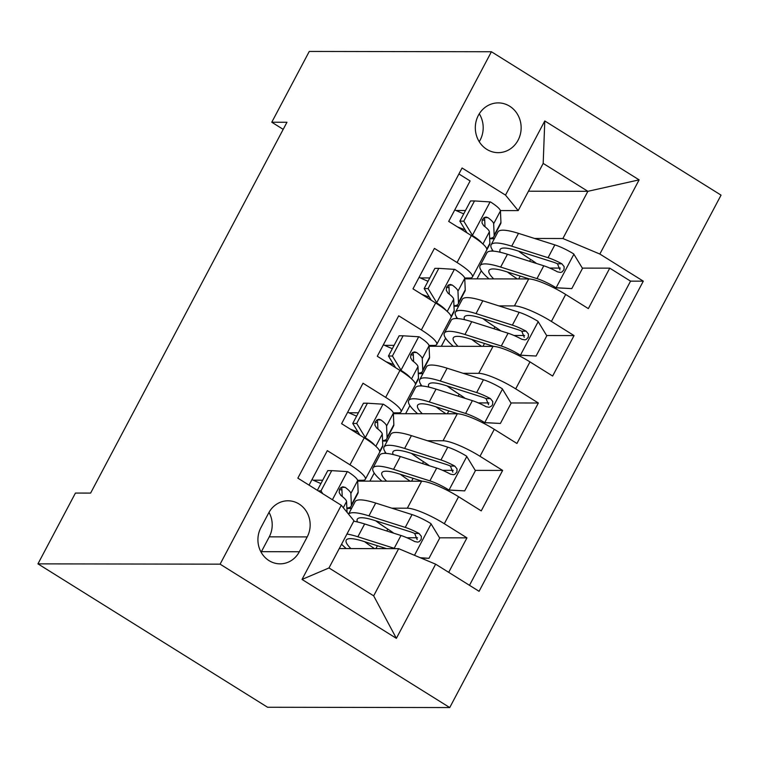 <?xml version="1.0" encoding="UTF-8"?>
<svg xmlns="http://www.w3.org/2000/svg" width="759" height="759" viewBox="0 0 759 759"><rect width="100%" height="100%" fill="white"/><g stroke="black" fill="none" stroke-linecap="round" stroke-linejoin="round"><path stroke-width="1.14" d="M478.369 115.368A24.886 22.912 90.1 0 0 498.189 152.663A24.886 22.912 90.1 0 0 518.093 140.178A24.886 22.912 90.1 0 0 498.274 102.892A24.886 22.912 90.1 0 0 478.369 115.368M479.233 141.696A24.886 22.912 90.1 0 0 480.143 140.111A24.886 22.912 90.1 0 0 479.28 113.793M449.736 707.559L721.05 195.139L491.415 51.745L220.101 564.165L449.736 707.559L267.585 707.255L37.95 563.861L220.101 564.165M458.91 173.963L470.106 180.955L448.692 221.41L471.339 235.556L457.06 262.529A31.11 6.034 27.9 0 1 472.411 277.063A31.11 6.034 27.9 0 1 469.745 278.012L464.688 278.003M457.06 262.529L434.414 248.383L412.991 288.837L435.647 302.983L421.368 329.947A31.11 6.034 27.9 0 1 436.71 344.482A31.11 6.034 27.9 0 1 434.044 345.43L428.987 345.421M421.368 329.947L398.712 315.801L377.289 356.256L399.946 370.401L385.667 397.374A31.11 6.034 27.9 0 1 401.018 411.909A31.11 6.034 27.9 0 1 398.352 412.858L393.285 412.849M385.667 397.374L363.011 383.229L341.597 423.683L364.244 437.829A31.11 6.034 27.9 0 1 379.595 452.364L365.316 479.337A31.11 6.034 27.9 0 1 362.65 480.276L357.584 480.267M448.702 572.343L466.956 537.856L439.546 537.808M417.545 537.77L406.928 537.751M357.669 481.111L421.615 481.215A31.11 6.034 27.9 0 1 458.588 496.737L481.234 510.883L502.657 470.428L475.238 470.381M453.237 470.343L442.62 470.333M393.371 413.683L457.316 413.788A31.11 6.034 -152.1 0 1 494.28 429.319L516.936 443.465L538.359 403.01L510.94 402.963M488.938 402.925L478.322 402.906M429.072 346.256L493.018 346.37A31.11 6.034 -152.1 0 1 529.981 361.891L552.637 376.037L574.051 335.582L546.641 335.535M524.64 335.497L514.023 335.478M429.793 277.946L420.334 277.927M394.092 345.364L384.633 345.345M358.39 412.792L348.941 412.773M37.95 563.861L75.435 493.065L90.615 493.084L286.959 122.256L271.779 122.227L283.192 129.362M299.35 551.746L307.205 536.917A24.108 22.191 90.1 0 0 288.003 500.788A24.108 22.191 90.1 0 0 268.724 512.885L260.868 527.723A24.108 22.191 90.1 0 0 280.071 563.842A24.108 22.191 90.1 0 0 299.35 551.746L261.4 551.679L269.255 536.85A24.108 22.191 90.1 0 0 269.009 512.363M518.198 210.604L505.513 195.12L462.07 167.995L297.851 478.142L341.294 505.276L353.979 520.759L328.989 567.95L373.675 595.853L398.665 548.662L435.638 564.184L479.081 591.308L643.3 281.162L599.847 254.037L562.884 238.516L587.874 191.315L543.188 163.413L518.198 210.604L500.38 210.575M505.513 195.12L544.782 120.956L639.116 179.864L599.847 254.037M435.638 564.184L396.369 638.347L302.025 579.44L341.294 505.276M453.967 305.811L458.834 305.82M498.872 305.886L514.431 305.915A31.11 6.034 27.9 0 1 551.404 321.437L574.051 335.582M464.764 278.838L528.71 278.942L514.431 305.915M448.73 287.68L449.005 287.168M418.266 373.238L423.133 373.248M463.17 373.314L478.73 373.333A31.11 6.034 27.9 0 1 515.703 388.864L538.359 403.01M413.029 355.098L413.304 354.586M382.564 440.656L387.432 440.666M427.478 440.732L443.038 440.761A31.11 6.034 27.9 0 1 480.001 456.282L502.657 470.428M377.337 422.526L377.603 422.013M322.698 480.21L313.239 480.2M341.635 489.953L341.911 489.432M346.863 508.084L351.73 508.094M391.777 508.16L407.336 508.188A31.11 6.034 27.9 0 1 444.309 523.71L466.956 537.856M469.489 585.322L630.549 281.143L609.752 268.155L582.343 268.117M528.71 278.942A31.11 6.034 -152.1 0 1 565.683 294.464L588.339 308.609L609.752 268.155M309.055 485.134L327.309 450.647L349.965 464.802A31.11 6.034 27.9 0 1 365.316 479.337M465.485 210.518L456.036 210.499M339.264 548.558L398.665 548.662M271.779 122.227L309.264 51.441L491.415 51.745M528.463 191.211L587.874 191.315L639.116 179.864M489.659 238.383L494.526 238.392M534.573 238.459L562.884 238.516M484.432 220.252L484.707 219.74M351.531 508.473L346.882 508.473M386.616 528.359L378.779 523.055M375.885 548.624L377.413 545.749M560.341 268.079L549.725 268.06M387.232 441.055L382.583 441.045M422.317 460.941L414.48 455.637M369.918 481.13L374.215 473.028M384.623 453.36L385.278 452.127M411.587 481.197L413.114 478.322M422.924 373.627L418.285 373.618M405.619 413.702L409.907 405.6M420.325 385.942L420.979 384.699M458.019 393.513L450.182 388.21M447.288 413.778L448.806 410.904M401.018 411.909L415.296 384.936A31.11 6.034 -152.1 0 0 399.946 370.401M458.626 306.209L453.977 306.2M441.321 346.284L445.609 338.182M456.017 318.514L456.671 317.271M493.711 326.085L485.874 320.791M482.99 346.351L484.508 343.476M436.71 344.482L450.998 317.518A31.11 6.034 -152.1 0 0 435.647 302.983M494.327 238.781L489.678 238.772M477.022 278.857L481.31 270.754M491.718 251.087L492.373 249.853M529.412 258.667L521.575 253.364M518.682 278.923L520.209 276.058M630.549 281.143L643.3 281.162M472.411 277.063L486.69 250.091A31.11 6.034 -152.1 0 0 471.339 235.556M328.989 567.95L302.025 579.44M373.675 595.853L396.369 638.347M544.782 120.956L543.188 163.413M261.115 552.21A24.108 22.191 90.1 0 0 261.4 551.679M318.22 490.864L321 490.864L331.711 470.637L347.698 471.643A20.607 3.994 27.9 0 1 357.65 480.618L358.144 492.088A59.496 11.546 27.9 0 1 357.868 493.426L351.085 506.234A59.496 11.546 -152.1 0 0 351.36 504.906L350.867 493.435A20.607 3.994 -152.1 0 0 345.193 487.363L342.67 486.794L340.26 488.227L339.472 489.527L339.188 492.591L340.905 495.456A20.607 3.994 27.9 0 1 346.578 501.519L347.053 512.297M341.929 489.991A49.382 9.582 27.9 0 1 339.453 489.574M320.934 483.54A49.382 9.582 27.9 0 1 311.977 479.612M321 490.864L322.717 493.673M331.711 470.637L327.765 470.627L317.347 490.314M346.863 508.018A59.496 11.546 -152.1 0 0 351.085 506.234M341 487.534A10.503 2.04 27.9 0 1 341.882 488.929L342.214 496.452M420.325 557.751L428.996 558.301L439.708 538.074L430.865 523.577A20.607 3.994 -152.1 0 0 412.042 514.593L375.705 503.056A59.496 11.546 -152.1 0 0 355.117 501.69L348.542 514.118M375.743 520.807A49.382 9.582 -152.1 0 0 387.802 529.108A24.497 4.753 27.9 0 1 393.741 533.197M395.259 548.653A20.607 3.994 -152.1 0 0 394.196 548.302L357.859 536.774A59.496 11.546 -152.1 0 0 346.958 534.023M341.569 544.194A59.496 11.546 -152.1 0 0 346.208 548.567M386.521 548.643L363.295 541.271A49.382 9.582 -152.1 0 0 346.208 540.133A49.382 9.582 -152.1 0 0 350.914 548.577M428.996 558.301L421.008 558.036M383.703 548.634A14.383 2.789 -152.1 0 0 383.864 548.444A14.383 2.789 -152.1 0 0 383.864 547.799M353.741 521.215A59.496 11.546 27.9 0 1 364.643 523.957L400.98 535.493A20.607 3.994 27.9 0 1 414.765 541.575L417.829 542.144L419.243 541.651L421.188 539.412L421.359 536.347L419.053 533.482A20.607 3.994 -152.1 0 0 405.268 527.401L368.931 515.873A59.496 11.546 -152.1 0 0 348.571 514.147M357.48 521.964A49.382 9.582 27.9 0 1 357.271 519.232A49.382 9.582 27.9 0 1 374.358 520.37L410.704 531.898A10.503 2.04 27.9 0 1 414.68 533.473L417.156 539.564M364.671 541.708A49.382 9.582 -152.1 0 0 374.557 548.615M382.564 440.599A59.496 11.546 -152.1 0 0 386.786 438.806L393.57 425.998A59.496 11.546 27.9 0 0 393.845 424.67L393.352 413.2A20.607 3.994 27.9 0 0 383.39 404.224L367.413 403.209L356.702 423.437L365.544 437.934A20.607 3.994 27.9 0 1 374.804 445.381M365.544 437.934L364.415 437.934M377.631 422.564A49.382 9.582 27.9 0 1 375.155 422.156M356.626 416.122A49.382 9.582 27.9 0 1 347.679 412.194M367.413 403.209L363.466 403.209L352.755 423.437L356.702 423.437M359.87 435.097L352.755 423.437M386.786 438.806A59.496 11.546 -152.1 0 0 387.062 437.478L386.568 426.008A20.607 3.994 -152.1 0 0 380.895 419.936L378.988 419.319L377.071 419.86L375.174 422.099L374.889 425.163L376.606 428.029A20.607 3.994 27.9 0 1 382.28 434.101L382.773 445.571A59.496 11.546 27.9 0 1 382.508 446.899L375.724 459.707M358.001 432.023A49.382 9.582 27.9 0 1 350.288 429.11M376.701 420.106A10.503 2.04 27.9 0 1 377.584 421.501L377.906 429.025M418.266 373.172A59.496 11.546 -152.1 0 0 422.488 371.388L429.271 358.571A59.496 11.546 27.9 0 0 429.547 357.242L429.044 345.772A20.607 3.994 27.9 0 0 419.091 336.797L403.114 335.791L392.403 356.018L401.245 370.515A20.607 3.994 27.9 0 1 410.505 377.954M401.245 370.515L400.116 370.506M413.332 355.146A49.382 9.582 27.9 0 1 410.847 354.728M392.327 348.694A49.382 9.582 27.9 0 1 383.38 344.766M403.114 335.791L399.168 335.782L388.456 356.009L392.403 356.018M395.572 367.669L388.456 356.009M422.488 371.388A59.496 11.546 -152.1 0 0 422.763 370.05L422.26 358.59A20.607 3.994 -152.1 0 0 416.587 352.518L414.689 351.891L412.773 352.432L410.875 354.671L410.591 357.736L412.308 360.61A20.607 3.994 27.9 0 1 417.981 366.673L418.475 378.143A59.496 11.546 27.9 0 1 418.2 379.481L411.416 392.289M393.693 364.605A49.382 9.582 27.9 0 1 385.989 361.692M412.393 352.679A10.503 2.04 27.9 0 1 413.285 354.083L413.608 361.597M453.958 305.754A59.496 11.546 -152.1 0 0 458.189 303.961L464.973 291.152A59.496 11.546 27.9 0 0 465.239 289.824L464.745 278.354A20.607 3.994 27.9 0 0 454.793 269.379L438.806 268.363L428.104 288.591L436.947 303.088A20.607 3.994 27.9 0 1 446.197 310.535M436.947 303.088L435.808 303.088M449.024 287.718A49.382 9.582 27.9 0 1 446.548 287.3M428.029 281.276A49.382 9.582 27.9 0 1 419.072 277.339M438.806 268.363L434.86 268.363L424.158 288.591L428.104 288.591M431.273 300.251L424.158 288.591M458.189 303.961A59.496 11.546 -152.1 0 0 458.455 302.632L457.962 291.162A20.607 3.994 -152.1 0 0 452.288 285.09L450.381 284.473L448.465 285.014L446.567 287.253L446.283 290.317L448.009 293.183A20.607 3.994 27.9 0 1 453.683 299.255L454.176 310.725A59.496 11.546 27.9 0 1 453.901 312.053L447.117 324.861M429.395 297.177A49.382 9.582 27.9 0 1 421.691 294.264M448.095 285.261A10.503 2.04 27.9 0 1 448.986 286.655L449.309 294.179M489.659 238.326A59.496 11.546 -152.1 0 0 493.881 236.542L500.665 223.725A59.496 11.546 27.9 0 0 500.94 222.396L500.447 210.926A20.607 3.994 27.9 0 0 490.494 201.951L474.508 200.945L463.796 221.173L472.639 235.66A20.607 3.994 27.9 0 1 481.899 243.108M472.639 235.66L471.51 235.66M484.726 220.3A49.382 9.582 27.9 0 1 482.25 219.882M463.73 213.848A49.382 9.582 27.9 0 1 454.774 209.92M474.508 200.945L470.561 200.936L459.85 221.163L463.796 221.173M466.965 232.823L459.85 221.163M493.881 236.542A59.496 11.546 -152.1 0 0 494.156 235.205L493.663 223.734A20.607 3.994 -152.1 0 0 487.99 217.672L486.083 217.046L484.166 217.586L482.269 219.825L481.984 222.89L483.701 225.755A20.607 3.994 27.9 0 1 489.375 231.827L489.878 243.297A59.496 11.546 27.9 0 1 489.602 244.626L482.819 257.443M465.096 229.759A49.382 9.582 27.9 0 1 457.383 226.846M483.796 217.833A10.503 2.04 27.9 0 1 484.678 219.237L485.01 226.751M446.32 489.868L464.698 490.874L475.409 470.646L466.557 456.159A20.607 3.994 -152.1 0 0 447.744 447.165L411.406 435.638A59.496 11.546 -152.1 0 0 390.819 434.271L384.035 447.079A59.496 11.546 -152.1 0 0 386.208 453.408M411.435 453.379A49.382 9.582 -152.1 0 0 423.503 461.69A24.497 4.753 27.9 0 1 429.433 465.77M448.711 489.868A20.607 3.994 -152.1 0 0 429.898 480.874L393.56 469.347A59.496 11.546 -152.1 0 0 372.973 467.98A59.496 11.546 -152.1 0 0 381.91 481.149M422.289 481.234L398.997 473.844A49.382 9.582 -152.1 0 0 381.91 472.715A49.382 9.582 -152.1 0 0 386.606 481.159M464.698 490.874L446.539 489.972M419.404 481.215A14.383 2.789 -152.1 0 0 419.566 481.026A14.383 2.789 -152.1 0 0 419.556 480.371M372.973 467.98L379.756 455.172A59.496 11.546 27.9 0 1 400.344 456.538L436.681 468.066A20.607 3.994 27.9 0 1 450.466 474.147L453.521 474.717L454.935 474.233L456.89 471.994L457.06 468.929L454.745 466.064A20.607 3.994 -152.1 0 0 440.96 459.973L404.623 448.446A59.496 11.546 -152.1 0 0 384.035 447.079M393.181 454.537A49.382 9.582 27.9 0 1 392.972 451.814A49.382 9.582 27.9 0 1 410.059 452.943L446.396 464.48A10.503 2.04 27.9 0 1 450.381 466.054L452.848 472.145M400.373 474.28A49.382 9.582 -152.1 0 0 410.249 481.197M482.022 422.44L500.39 423.456L511.101 403.228L502.259 388.731A20.607 3.994 -152.1 0 0 483.445 379.747L447.108 368.21A59.496 11.546 -152.1 0 0 426.52 366.844L419.736 379.661A59.496 11.546 -152.1 0 0 421.909 385.989M447.136 385.961A49.382 9.582 -152.1 0 0 459.204 394.263A24.497 4.753 27.9 0 1 465.134 398.342M484.413 422.44A20.607 3.994 -152.1 0 0 465.599 413.456L429.262 401.928A59.496 11.546 -152.1 0 0 408.674 400.562A59.496 11.546 -152.1 0 0 417.611 413.721M457.981 413.816L434.698 406.426A49.382 9.582 -152.1 0 0 417.602 405.287A49.382 9.582 -152.1 0 0 422.308 413.731M500.39 423.456L482.24 422.554M455.096 413.788A14.383 2.789 -152.1 0 0 455.258 413.598A14.383 2.789 -152.1 0 0 455.258 412.953M408.674 400.562L415.448 387.745A59.496 11.546 27.9 0 1 436.036 389.111L472.373 400.648A20.607 3.994 27.9 0 1 486.168 406.729L489.223 407.298L491.794 405.866L492.582 404.566L492.762 401.502L490.447 398.636A20.607 3.994 -152.1 0 0 476.661 392.555L440.324 381.027A59.496 11.546 -152.1 0 0 419.736 379.661M428.882 387.118A49.382 9.582 27.9 0 1 428.674 384.386A49.382 9.582 27.9 0 1 445.761 385.525L482.098 397.052A10.503 2.04 27.9 0 1 486.083 398.627L488.549 404.718M436.074 406.862A49.382 9.582 -152.1 0 0 445.95 413.769M517.723 355.013L536.091 356.028L546.803 335.801L537.96 321.313A20.607 3.994 -152.1 0 0 519.147 312.319L482.809 300.792A59.496 11.546 -152.1 0 0 462.222 299.425L455.438 312.234A59.496 11.546 -152.1 0 0 457.601 318.562M482.838 318.533A49.382 9.582 -152.1 0 0 494.896 326.844A24.497 4.753 27.9 0 1 500.836 330.924M520.105 355.022A20.607 3.994 -152.1 0 0 501.291 346.028L464.954 334.501A59.496 11.546 -152.1 0 0 444.366 333.135A59.496 11.546 -152.1 0 0 453.313 346.303M493.682 346.389L470.39 338.998A49.382 9.582 -152.1 0 0 453.303 337.869A49.382 9.582 -152.1 0 0 458.009 346.313M536.091 356.028L517.942 355.127M490.798 346.36A14.383 2.789 -152.1 0 0 490.959 346.17A14.383 2.789 -152.1 0 0 490.959 345.525M444.366 333.135L451.15 320.326A59.496 11.546 27.9 0 1 471.737 321.693L508.075 333.22A20.607 3.994 27.9 0 1 521.86 339.301L524.924 339.871L526.338 339.387L528.283 337.148L528.454 334.083L526.148 331.209A20.607 3.994 -152.1 0 0 512.363 325.127L476.026 313.6A59.496 11.546 -152.1 0 0 455.438 312.234M464.584 319.691A49.382 9.582 27.9 0 1 464.375 316.968A49.382 9.582 27.9 0 1 481.462 318.097L517.799 329.624A10.503 2.04 27.9 0 1 521.775 331.209L524.251 337.29M471.766 339.434A49.382 9.582 -152.1 0 0 481.652 346.351M553.415 287.595L571.793 288.61L582.504 268.382L573.662 253.886A20.607 3.994 -152.1 0 0 554.838 244.891L518.501 233.364A59.496 11.546 -152.1 0 0 497.913 231.998L491.13 244.806A59.496 11.546 -152.1 0 0 493.303 251.134M518.539 251.115A49.382 9.582 -152.1 0 0 530.598 259.417A24.497 4.753 27.9 0 1 536.537 263.496M555.806 287.595A20.607 3.994 -152.1 0 0 536.992 278.61L500.655 267.073A59.496 11.546 -152.1 0 0 480.067 265.707A59.496 11.546 -152.1 0 0 489.005 278.876M529.384 278.97L506.092 271.58A49.382 9.582 -152.1 0 0 489.005 270.441A49.382 9.582 -152.1 0 0 493.711 278.885M571.793 288.61L553.634 287.699M526.499 278.942A14.383 2.789 -152.1 0 0 526.661 278.752A14.383 2.789 -152.1 0 0 526.661 278.098M480.067 265.707L486.851 252.899A59.496 11.546 27.9 0 1 507.439 254.265L543.776 265.792A20.607 3.994 27.9 0 1 557.561 271.883L560.626 272.443L562.039 271.959L563.984 269.72L564.155 266.656L561.85 263.79A20.607 3.994 -152.1 0 0 548.055 257.709L511.718 246.172A59.496 11.546 -152.1 0 0 491.13 244.806M500.276 252.273A49.382 9.582 27.9 0 1 500.067 249.54A49.382 9.582 27.9 0 1 517.154 250.679L553.491 262.206A10.503 2.04 27.9 0 1 557.476 263.781L559.952 269.872M507.467 272.016A49.382 9.582 -152.1 0 0 517.353 278.923M493.018 346.37L478.73 373.333M457.316 413.788L443.038 440.761M421.615 481.215L407.336 508.188M458.588 496.737L444.309 523.71M565.683 294.464L551.404 321.437M529.981 361.891L515.703 388.864M494.28 429.319L480.001 456.282M364.244 437.829L349.965 464.802M269.255 536.85L307.205 536.917M347.299 471.624L332.414 499.726M358.144 492.088L351.36 504.906M346.578 501.519L343.305 507.724M357.65 480.618L350.867 493.435M341.256 487.354L345.193 487.363M414.48 555.303L431.084 523.947M382.764 548.634L383.304 547.619M387.802 529.108L386.805 530.996M368.931 515.873L375.705 503.056M357.859 536.774L364.643 523.957M405.268 527.401L412.042 514.593M394.196 548.302L400.98 535.493M414.68 533.473L419.053 533.482M382.991 404.196L365.326 437.573M382.773 445.571L379.699 451.377M393.845 424.67L387.062 437.478M382.28 434.101L375.828 446.283M393.352 413.2L386.568 426.008M376.948 419.936L380.895 419.936M418.693 336.778L401.027 370.145M418.475 378.143L415.401 383.95M429.547 357.242L422.763 370.05M417.981 366.673L411.53 378.864M429.044 345.772L422.26 358.59M412.649 352.508L416.587 352.518M454.394 269.35L436.719 302.727M454.176 310.725L451.102 316.531M465.239 289.824L458.455 302.632M453.683 299.255L447.231 311.437M464.745 278.354L457.962 291.162M448.351 285.09L452.288 285.09M490.096 201.922L472.421 235.299M489.878 243.297L486.804 249.104M500.94 222.396L494.156 235.205M489.375 231.827L482.923 244.018M500.447 210.926L493.663 223.734M484.052 217.662L487.99 217.672M449.11 489.897L466.785 456.52M418.465 481.206L418.996 480.191M423.503 461.69L422.507 463.569M404.623 448.446L411.406 435.638M393.56 469.347L400.344 456.538M440.96 459.973L447.744 447.165M429.898 480.874L436.681 468.066M450.381 466.054L454.745 466.064M484.811 422.469L502.477 389.092M454.157 413.788L454.698 412.773M459.204 394.263L458.199 396.151M440.324 381.027L447.108 368.21M429.262 401.928L436.036 389.111M476.661 392.555L483.445 379.747M465.599 413.456L472.373 400.648M486.083 398.627L490.447 398.636M520.513 355.051L538.178 321.674M489.859 346.36L490.399 345.345M494.896 326.844L493.9 328.723M476.026 313.6L482.809 300.792M464.954 334.501L471.737 321.693M512.363 325.127L519.147 312.319M501.291 346.028L508.075 333.22M521.775 331.209L526.148 331.209M556.205 287.623L573.88 254.246M525.56 278.942L526.101 277.927M530.598 259.417L529.602 261.295M511.718 246.172L518.501 233.364M500.655 267.073L507.439 254.265M548.055 257.709L554.838 244.891M536.992 278.61L543.776 265.792M557.476 263.781L561.85 263.79"/></g></svg>
